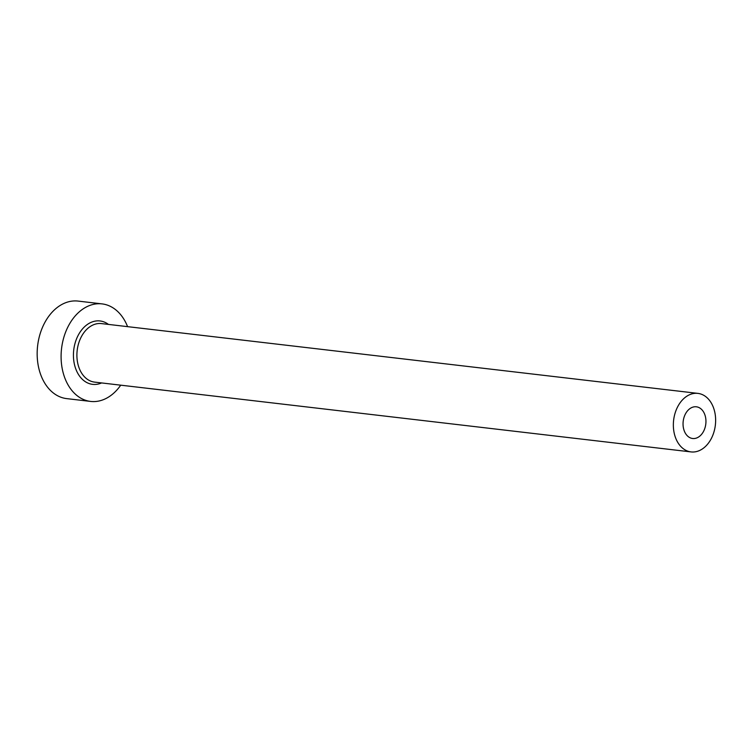 <?xml version="1.0" encoding="UTF-8"?>
<svg xmlns="http://www.w3.org/2000/svg" width="753" height="753" viewBox="0 0 753 753"><rect width="100%" height="100%" fill="white"/><g stroke="black" fill="none" stroke-linecap="round" stroke-linejoin="round"><path stroke-width="1.13" d="M685.672 413.51A15.954 11.38 96.7 0 0 683.771 429.389A15.954 11.38 96.7 0 0 692.638 438.5A15.954 11.38 96.7 0 0 703.321 431.789A15.954 11.38 96.7 0 0 705.222 415.91A15.954 11.38 96.7 0 0 696.346 406.799A15.954 11.38 96.7 0 0 685.672 413.51M710.785 439.517A29.461 21.009 96.7 0 0 714.296 410.206A29.461 21.009 96.7 0 0 697.918 393.386A29.461 21.009 96.7 0 0 678.199 405.782A29.461 21.009 96.7 0 0 674.688 435.093A29.461 21.009 96.7 0 0 691.066 451.913A29.461 21.009 96.7 0 0 710.785 439.517M127.586 326.651A49.096 35.024 96.7 0 0 102.041 303.892A49.096 35.024 96.7 0 0 69.182 324.543A49.096 35.024 96.7 0 0 63.327 373.394A49.096 35.024 96.7 0 0 90.633 401.424A49.096 35.024 96.7 0 0 120.734 385.169M102.041 303.892L78.114 301.087A49.096 35.024 96.7 0 0 45.255 321.738A49.096 35.024 96.7 0 0 39.401 370.598A49.096 35.024 96.7 0 0 66.706 398.619L90.633 401.424M101.608 382.929A31.918 22.759 -83.3 0 1 76.872 371.53A31.918 22.759 -83.3 0 1 78.688 334.379A31.918 22.759 -83.3 0 1 108.451 324.411M697.918 393.386L101.467 323.592A29.461 21.009 96.7 0 0 81.757 335.989A29.461 21.009 96.7 0 0 78.237 365.299A29.461 21.009 96.7 0 0 94.624 382.119L691.066 451.913"/></g></svg>

